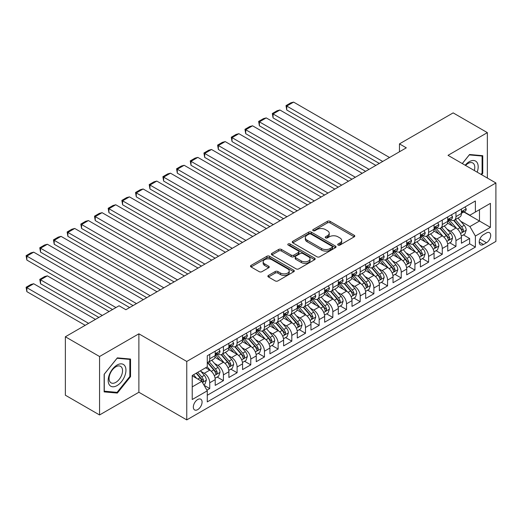 <?xml version="1.0" encoding="UTF-8"?>
<svg xmlns="http://www.w3.org/2000/svg" width="522" height="522" viewBox="0 0 522 522"><rect width="100%" height="100%" fill="white"/><g stroke="black" fill="none" stroke-linecap="round" stroke-linejoin="round"><path stroke-width="0.78" d="M338.086 245.072A1.331 0.77 0 0 0 339.966 245.072L354.229 236.831A1.899 1.096 0 0 0 354.784 236.055A1.899 1.096 0 0 0 354.229 235.285L330.061 221.328A1.899 1.096 0 0 0 327.379 221.328L313.109 229.569A1.331 0.77 0 0 0 312.724 230.111A1.331 0.77 0 0 0 313.109 230.652A1.331 0.77 0 0 0 314.988 230.652L316.834 229.582A6.075 3.51 0 0 1 325.428 229.582L327.444 230.75A6.075 3.51 0 0 1 329.225 233.23A6.075 3.51 0 0 1 327.444 235.709L325.597 236.773A1.331 0.77 0 0 0 325.206 237.321A1.331 0.77 0 0 0 325.597 237.862A1.331 0.77 0 0 0 327.477 237.862L329.323 236.792A6.075 3.51 0 0 1 337.917 236.792L339.933 237.96A6.075 3.51 0 0 1 341.708 240.44A6.075 3.51 0 0 1 339.933 242.919L338.086 243.983A1.331 0.77 0 0 0 337.695 244.524A1.331 0.77 0 0 0 338.086 245.072L338.086 243.983M197.701 409.626A6.192 3.576 120 0 0 201.746 404.172A6.192 3.576 120 0 0 200.794 399.213A6.192 3.576 120 0 0 197.701 399.519A6.192 3.576 120 0 0 193.655 404.974A6.192 3.576 120 0 0 194.608 409.933A6.192 3.576 120 0 0 197.701 409.626M268.432 275.44A1.899 1.096 0 0 0 267.877 276.21A1.899 1.096 0 0 0 268.432 276.986L275.211 280.901A1.899 1.096 0 0 0 277.9 280.901L293.742 271.753A1.899 1.096 0 0 0 294.297 270.983A1.899 1.096 0 0 0 293.742 270.207L269.574 256.25A1.899 1.096 0 0 0 266.892 256.25L251.043 265.398A1.899 1.096 0 0 0 250.488 266.174A1.899 1.096 0 0 0 251.043 266.951L259.238 271.675A1.899 1.096 0 0 0 261.92 271.675L268.7 267.76A1.899 1.096 0 0 0 269.261 266.99A1.899 1.096 0 0 0 268.7 266.213L264.641 263.871A5.076 2.93 0 0 1 263.153 261.796A5.076 2.93 0 0 1 266.285 259.088A5.076 2.93 0 0 1 271.825 259.721L287.733 268.908A5.076 2.93 0 0 1 289.221 270.983A5.076 2.93 0 0 1 286.089 273.691A5.076 2.93 0 0 1 280.549 273.052L277.9 271.525A1.899 1.096 0 0 0 275.211 271.525L268.432 275.44L268.432 276.986M138.885 333.812L99.558 356.519L65.361 336.775L65.361 395.219L99.558 414.957L138.885 392.257L186.759 419.897L186.759 361.452L138.885 333.812L138.885 392.257M487.352 178.035L487.352 132.627L448.026 155.334L495.9 182.974L186.759 361.452M487.352 132.627L453.155 112.882L399.467 143.883L399.467 151.778M65.361 336.775L119.049 305.775L125.887 309.729L406.305 147.83L399.467 143.883M316.971 256.791A1.899 1.096 0 0 0 319.653 256.791L335.502 247.65A1.899 1.096 0 0 0 336.057 246.873A1.899 1.096 0 0 0 335.502 246.097L311.334 232.146A1.899 1.096 0 0 0 308.646 232.146L292.803 241.288A1.899 1.096 0 0 0 292.248 242.064A1.899 1.096 0 0 0 292.803 242.841L316.971 256.791M288.705 245.36A1.331 0.77 0 0 1 290.049 245.542L290.049 243.963L314.622 258.149A1.899 1.096 0 0 1 315.177 258.925A1.899 1.096 0 0 1 314.622 259.702L298.78 268.85A1.899 1.096 0 0 1 296.091 268.85L271.923 254.893L271.923 253.346A1.899 1.096 0 0 0 271.368 254.123A1.899 1.096 0 0 0 271.923 254.893M271.923 253.346L278.702 249.431A1.899 1.096 0 0 1 281.391 249.431L291.191 255.088A1.899 1.096 0 0 0 293.879 255.088L298.375 252.491A1.899 1.096 0 0 0 298.93 251.715A1.899 1.096 0 0 0 298.375 250.938L288.17 245.053A1.331 0.77 0 0 1 287.779 244.505A1.331 0.77 0 0 1 288.601 243.8A1.331 0.77 0 0 1 290.049 243.963M206.901 390.182L209.74 388.544L204.063 385.269M200.833 371.318L204.265 373.302A7.739 4.47 60 0 1 209.74 382.776L215.208 379.618L215.208 385.386L223.416 380.649L217.191 377.054M214.509 363.423L217.948 365.407A7.739 4.47 60 0 1 223.416 374.881L228.89 371.723L228.89 377.484L237.099 372.747L230.874 369.158M228.192 355.521L231.624 357.505A7.739 4.47 60 0 1 237.099 366.986L242.567 363.827L242.567 369.589L250.775 364.852L244.55 361.257M241.869 347.626L245.301 349.609A7.739 4.47 60 0 1 250.775 359.084L256.25 355.926L256.25 361.694L264.452 356.957L258.227 353.361M255.545 339.731L258.984 341.714A7.739 4.47 60 0 1 264.452 351.189L269.926 348.03L269.926 353.792L278.135 349.055L271.91 345.466M269.228 331.829L272.66 333.812A7.739 4.47 60 0 1 278.135 343.293L283.603 340.135L283.603 345.897L291.811 341.16L285.586 337.564M282.904 323.934L286.343 325.917A7.739 4.47 60 0 1 291.811 335.392L297.286 332.233L297.286 338.002L305.487 333.264L299.269 329.669M296.587 316.038L300.019 318.022A7.739 4.47 60 0 1 305.487 327.496L310.962 324.338L310.962 330.1L319.17 325.363L312.946 321.774M310.264 308.137L313.696 310.12A7.739 4.47 60 0 1 319.17 319.601L324.638 316.443L324.638 322.204L332.847 317.467L326.622 313.872M323.94 300.241L327.379 302.225A7.739 4.47 60 0 1 332.847 311.699L338.321 308.541L338.321 314.309L346.53 309.572L340.305 305.977M337.623 292.346L341.055 294.33A7.739 4.47 60 0 1 346.53 303.804L351.998 300.646L351.998 306.407L360.206 301.67L353.981 298.082M351.299 284.444L354.732 286.428A7.739 4.47 60 0 1 360.206 295.909L365.681 292.751L365.681 298.512L373.882 293.775L367.658 290.18M364.976 276.549L368.415 278.533A7.739 4.47 60 0 1 373.882 288.007L379.357 284.849L379.357 290.617L387.565 285.88L381.341 282.285M378.659 268.654L382.091 270.637A7.739 4.47 60 0 1 387.565 280.112L393.033 276.954L393.033 282.715L401.242 277.978L395.017 274.389M392.335 260.752L395.774 262.736A7.739 4.47 60 0 1 401.242 272.216L406.716 269.058L406.716 274.82L414.918 270.083L408.7 266.488M406.018 252.857L409.45 254.84A7.739 4.47 60 0 1 414.918 264.315L420.393 261.157L420.393 266.925L428.601 262.188L422.376 258.592M419.695 244.962L423.127 246.945A7.739 4.47 60 0 1 428.601 256.419L434.069 253.261L434.069 259.023L442.278 254.286L436.053 250.697M433.371 237.06L436.81 239.043A7.739 4.47 60 0 1 442.278 248.524L447.752 245.366L447.752 251.128L455.96 246.391L455.96 240.622A7.739 4.47 -120 0 0 450.486 231.148L447.054 229.165M449.736 242.795L455.96 246.391M215.208 379.618A7.739 4.47 -120 0 0 209.74 370.144L205.635 367.775M228.89 371.723A7.739 4.47 -120 0 0 223.416 362.242L214.96 357.361M242.567 363.827A7.739 4.47 -120 0 0 237.099 354.347L228.636 349.466M256.25 355.926A7.739 4.47 -120 0 0 250.775 346.451L242.319 341.564M269.926 348.03A7.739 4.47 -120 0 0 264.452 338.55L255.995 333.669M283.603 340.135A7.739 4.47 -120 0 0 278.135 330.654L269.672 325.774M297.286 332.233A7.739 4.47 -120 0 0 291.811 322.759L283.355 317.872M310.962 324.338A7.739 4.47 -120 0 0 305.487 314.857L297.031 309.977M324.638 316.443A7.739 4.47 -120 0 0 319.17 306.962L310.707 302.081M338.321 308.541A7.739 4.47 -120 0 0 332.847 299.067L324.39 294.18M351.998 300.646A7.739 4.47 -120 0 0 346.53 291.165L338.067 286.284M365.681 292.751A7.739 4.47 -120 0 0 360.206 283.27L351.75 278.389M379.357 284.849A7.739 4.47 -120 0 0 373.882 275.375L365.426 270.487M393.033 276.954A7.739 4.47 -120 0 0 387.565 267.473L379.102 262.592M406.716 269.058A7.739 4.47 -120 0 0 401.242 259.578L392.785 254.697M420.393 261.157A7.739 4.47 -120 0 0 414.918 251.682L406.462 246.795M434.069 253.261A7.739 4.47 -120 0 0 428.601 243.781L420.138 238.9M447.752 245.366A7.739 4.47 -120 0 0 442.278 235.885L433.821 231.005M486.465 232.962L483.45 234.704A5.996 3.465 120 0 0 479.535 239.989A5.996 3.465 120 0 0 480.455 244.792A5.996 3.465 120 0 0 483.45 244.492L486.465 242.756A5.996 3.465 120 0 0 490.38 237.471A5.996 3.465 120 0 0 489.46 232.668A5.996 3.465 120 0 0 486.465 232.962M186.759 419.897L495.9 241.412L495.9 182.974M192.227 386.887L201.805 381.354L207.273 390.834L207.273 401.888L475.379 247.102L475.379 236.042L469.911 226.568L460.73 221.269M207.273 390.834L192.227 399.519L192.227 375.514L207.273 366.822L207.273 355.769L475.379 200.977L475.379 212.036L490.426 203.352L490.426 227.357L475.379 236.042M217.876 353.988L217.948 354.033A7.739 4.47 60 0 0 221.817 354.412L227.285 351.254A7.739 4.47 -120 0 0 228.89 347.711L228.89 343.293M231.553 346.093L231.624 346.132A7.739 4.47 60 0 0 235.494 346.517L240.968 343.359A7.739 4.47 -120 0 0 242.567 339.815L242.567 335.392M245.229 338.197L245.301 338.236A7.739 4.47 60 0 0 249.17 338.621L254.645 335.463A7.739 4.47 -120 0 0 256.25 331.92L256.25 327.496M258.912 330.296L258.984 330.341A7.739 4.47 60 0 0 262.853 330.72L268.321 327.562A7.739 4.47 -120 0 0 269.926 324.018L269.926 319.601M272.588 322.4L272.66 322.439A7.739 4.47 60 0 0 276.529 322.824L282.004 319.666A7.739 4.47 -120 0 0 283.603 316.123L283.603 311.699M286.271 314.505L286.343 314.544A7.739 4.47 60 0 0 290.206 314.929L295.68 311.771A7.739 4.47 -120 0 0 297.286 308.228L297.286 303.804M299.948 306.603L300.019 306.649A7.739 4.47 60 0 0 303.889 307.027L309.357 303.869A7.739 4.47 -120 0 0 310.962 300.326L310.962 295.909M313.624 298.708L313.696 298.747A7.739 4.47 60 0 0 317.565 299.132L323.04 295.974A7.739 4.47 -120 0 0 324.638 292.431L324.638 288.007M327.307 290.813L327.379 290.852A7.739 4.47 60 0 0 331.248 291.237L336.716 288.079A7.739 4.47 -120 0 0 338.321 284.536L338.321 280.112M340.983 282.911L341.055 282.957A7.739 4.47 60 0 0 344.925 283.335L350.399 280.177A7.739 4.47 -120 0 0 351.998 276.634L351.998 272.216M354.66 275.016L354.732 275.055A7.739 4.47 60 0 0 358.601 275.44L364.075 272.282A7.739 4.47 -120 0 0 365.681 268.739L365.681 264.315M368.343 267.12L368.415 267.16A7.739 4.47 60 0 0 372.284 267.545L377.752 264.386A7.739 4.47 -120 0 0 379.357 260.843L379.357 256.419M382.019 259.219L382.091 259.264A7.739 4.47 60 0 0 385.96 259.643L391.435 256.485A7.739 4.47 -120 0 0 393.033 252.942L393.033 248.524M395.702 251.323L395.774 251.363A7.739 4.47 60 0 0 399.637 251.748L405.111 248.589A7.739 4.47 -120 0 0 406.716 245.046L406.716 240.622M409.378 243.428L409.45 243.467A7.739 4.47 60 0 0 413.32 243.852L418.788 240.694A7.739 4.47 -120 0 0 420.393 237.151L420.393 232.727M423.055 235.526L423.127 235.572A7.739 4.47 60 0 0 426.996 235.951L432.47 232.792A7.739 4.47 -120 0 0 434.069 229.249L434.069 224.832M436.738 227.631L436.81 227.67A7.739 4.47 60 0 0 440.679 228.055L446.147 224.897A7.739 4.47 -120 0 0 447.752 221.354L447.752 216.93M207.273 395.258L469.637 243.787L469.637 238.495L461.428 243.232L461.428 237.464A7.739 4.47 -120 0 0 455.96 227.99L447.498 223.103M450.414 219.736L450.486 219.775A7.739 4.47 -120 0 0 454.355 220.16A7.739 4.47 -120 0 0 455.96 216.617L455.96 212.193M454.355 220.16L459.83 217.002A7.739 4.47 -120 0 0 461.428 213.459L461.428 209.035M209.74 354.347L209.74 358.771A7.739 4.47 60 0 1 208.134 362.314A7.739 4.47 60 0 1 207.273 362.627M208.134 362.314L213.609 359.156A7.739 4.47 -120 0 0 215.208 355.613L215.208 351.189M223.416 346.451L223.416 350.875A7.739 4.47 60 0 1 221.817 354.412M237.099 338.55L237.099 342.974A7.739 4.47 60 0 1 235.494 346.517M250.775 330.654L250.775 335.078A7.739 4.47 60 0 1 249.17 338.621M264.452 322.759L264.452 327.183A7.739 4.47 60 0 1 262.853 330.72M278.135 314.857L278.135 319.281A7.739 4.47 60 0 1 276.529 322.824M291.811 306.962L291.811 311.386A7.739 4.47 60 0 1 290.206 314.929M305.487 299.067L305.487 303.491A7.739 4.47 60 0 1 303.889 307.027M319.17 291.165L319.17 295.589A7.739 4.47 60 0 1 317.565 299.132M332.847 283.27L332.847 287.694A7.739 4.47 60 0 1 331.248 291.237M346.53 275.375L346.53 279.799A7.739 4.47 60 0 1 344.925 283.335M360.206 267.473L360.206 271.897A7.739 4.47 60 0 1 358.601 275.44M373.882 259.578L373.882 264.002A7.739 4.47 60 0 1 372.284 267.545M387.565 251.682L387.565 256.106A7.739 4.47 60 0 1 385.96 259.643M401.242 243.781L401.242 248.204A7.739 4.47 60 0 1 399.637 251.748M414.918 235.885L414.918 240.309A7.739 4.47 60 0 1 413.32 243.852M428.601 227.99L428.601 232.414A7.739 4.47 60 0 1 426.996 235.951M442.278 220.088L442.278 224.512A7.739 4.47 60 0 1 440.679 228.055M442.278 248.524L442.278 254.286M428.601 256.419L428.601 262.188M414.918 264.315L414.918 270.083M401.242 272.216L401.242 277.978M387.565 280.112L387.565 285.88M373.882 288.007L373.882 293.775M360.206 295.909L360.206 301.67M346.53 303.804L346.53 309.572M332.847 311.699L332.847 317.467M319.17 319.601L319.17 325.363M305.487 327.496L305.487 333.264M291.811 335.392L291.811 341.16M278.135 343.293L278.135 349.055M264.452 351.189L264.452 356.957M250.775 359.084L250.775 364.852M237.099 366.986L237.099 372.747M223.416 374.881L223.416 380.649M209.74 382.776L209.74 388.544M201.805 381.354L192.227 375.827M469.911 226.568L479.483 221.041L479.483 209.668L490.426 203.352M463.817 211.997L490.426 227.357M464.091 211.834L469.911 215.195L475.379 212.036M99.558 356.519L99.558 414.957M463.412 234.9L469.637 238.495M469.637 243.787L475.379 247.102M481.617 174.726L482.765 173.291L482.765 155.693L469.565 154.512L462.29 163.569M104.139 391.892L117.339 393.073L130.539 376.649L130.539 359.051L117.339 357.87L104.139 374.294L104.139 391.892M482.087 172.899L482.765 173.291M129.854 376.258L130.539 376.649M115.943 392.27L117.339 393.073M338.615 245.255L339.933 244.498A6.075 3.51 0 0 0 341.708 242.019L341.708 240.44M329.225 233.23L329.225 234.809A6.075 3.51 0 0 1 327.444 237.288L326.126 238.045M354.203 236.851L330.061 222.907A1.899 1.096 0 0 0 327.379 222.907L313.644 230.841M335.476 247.663L311.334 233.725A1.899 1.096 0 0 0 308.646 233.725L292.829 242.854M332.142 247.415A1.331 0.77 0 0 0 332.534 246.873A1.331 0.77 0 0 0 332.142 246.332L310.929 234.084A1.331 0.77 0 0 0 309.05 234.084L307.106 235.207A6.075 3.51 0 0 0 305.324 237.686A6.075 3.51 0 0 0 307.106 240.166L321.604 248.537A6.075 3.51 0 0 0 330.198 248.537L332.142 247.415L332.142 248.994A1.331 0.77 0 0 0 332.534 248.452L332.534 246.873M305.324 237.686L305.324 239.265A6.075 3.51 0 0 0 307.106 241.745L307.106 240.166M332.142 248.994L330.198 250.116A6.075 3.51 0 0 1 321.604 250.116L307.106 241.745M271.949 254.912L278.702 251.01L278.702 249.431M298.93 251.715L298.93 253.294A1.899 1.096 0 0 1 298.375 254.07L293.879 256.667A1.899 1.096 0 0 1 291.191 256.667L281.391 251.01A1.899 1.096 0 0 0 278.702 251.01M290.049 245.542L314.596 259.715M301.364 260.961A5.076 2.93 0 0 0 306.897 261.594A5.076 2.93 0 0 0 310.035 258.886A5.076 2.93 0 0 0 308.548 256.811L302.943 253.575A1.899 1.096 0 0 0 300.254 253.575L295.759 256.171A1.899 1.096 0 0 0 295.198 256.948A1.899 1.096 0 0 0 295.759 257.724L301.364 260.961L301.364 262.54A5.076 2.93 0 0 0 306.897 263.179A5.076 2.93 0 0 0 310.035 260.465L310.035 258.886M295.198 256.948L295.198 258.527A1.899 1.096 0 0 0 295.759 259.303L295.759 257.724M301.364 262.54L295.759 259.303M289.221 270.983L289.221 272.562A5.076 2.93 0 0 1 286.089 275.27A5.076 2.93 0 0 1 280.549 274.631L277.9 273.104A1.899 1.096 0 0 0 275.211 273.104L268.458 276.999M263.153 261.796L263.153 263.375A5.076 2.93 0 0 0 264.641 265.45L264.641 263.871M268.68 267.779L264.641 265.45M293.716 271.773L269.574 257.829A1.899 1.096 0 0 0 266.892 257.829L251.069 266.964M461.317 236.114L464.848 234.071L466.218 230.124A5.129 2.962 -120 0 0 464.221 225.308L457.97 218.072M456.717 228.486L449.572 220.219M286.748 141.593L351.932 179.222L259.395 125.795L258.638 121.411L263.427 118.651L266.233 117.9L259.395 121.848L259.395 125.795M452.652 226.078L448.509 221.282A12.287 7.093 -120 0 0 448.124 220.852M453.657 220.434L459.98 227.755A5.129 2.962 60 0 1 461.807 231.285L462.179 231.892L462.87 231.794L463.451 230.339A5.129 2.962 -120 0 0 461.624 226.809L455.373 219.573M454.029 220.317L460.822 228.179A2.61 1.507 60 0 1 461.481 229.204L463.451 230.339M382.704 161.455L286.748 106.051L286.748 109.998L379.285 163.425M465.056 206.94L466.218 208.957A5.129 2.962 60 0 1 465.154 211.221L462.557 212.722A5.129 2.962 -120 0 0 463.451 211.54L463.34 211.09M389.549 157.507L293.592 102.103L286.748 106.051L285.997 105.62L290.787 102.854L293.592 102.103M461.598 212.963L461.624 212.963A5.129 2.962 -120 0 0 462.557 212.722M462.786 211.162L463.451 211.54C463.125 210.771 462.577 211.084 461.807 212.493A5.129 2.962 60 0 1 461.428 213.217M286.748 109.998L285.997 105.62M477.173 172.162A12.574 7.262 120 0 0 469.298 161.69A12.574 7.262 120 0 0 465.174 165.233M474.302 170.505A9.52 5.494 120 0 0 472.808 162.994A9.52 5.494 120 0 0 468.045 163.464A9.52 5.494 120 0 0 465.559 165.454M462.316 163.582L469.298 154.904L482.087 156.045L482.087 173.102L481.043 174.394M481.238 155.556L482.087 156.045M124.765 376.003A12.574 7.262 120 0 0 121.509 363.86A12.574 7.262 120 0 0 109.366 374.626A12.574 7.262 120 0 0 112.621 386.776A12.574 7.262 120 0 0 124.765 376.003M121.646 375.116A9.52 5.494 120 0 0 120.575 366.353A9.52 5.494 120 0 0 109.985 374.072A9.52 5.494 120 0 0 111.055 382.841A9.52 5.494 120 0 0 121.646 375.116M104.276 391.226L104.276 374.17L117.065 358.262L129.854 359.404L129.854 376.46L117.065 392.368L104.139 391.148M129.006 358.914L129.854 359.404M447.635 244.009L451.171 241.967L452.535 238.019A5.129 2.962 -120 0 0 450.538 233.203L444.294 225.967M443.041 236.388L435.896 228.114M273.071 149.488L338.249 187.117L245.712 133.691L244.962 129.312L249.751 126.546L252.55 125.795L245.712 129.743L245.712 133.691M438.976 233.98L434.826 229.178A12.287 7.093 -120 0 0 434.448 228.753M439.981 228.336L446.303 235.65A5.129 2.962 60 0 1 448.13 239.187L448.502 239.794L449.194 239.696L449.768 238.234A5.129 2.962 -120 0 0 447.941 234.704L441.69 227.468M440.353 228.212L447.145 236.081A2.61 1.507 60 0 1 447.804 237.099L449.768 238.234M433.958 251.904L437.488 249.862L438.858 245.914A5.129 2.962 -120 0 0 436.862 241.105L430.611 233.869M429.358 244.283L422.22 236.016M259.395 157.383L324.573 195.019L232.036 141.593L231.285 137.208L236.068 134.441L238.874 133.691L232.036 137.645L232.036 141.593M425.293 241.875L421.15 237.073A12.287 7.093 -120 0 0 420.771 236.649M426.298 236.231L432.621 243.552A5.129 2.962 60 0 1 434.448 247.082L434.819 247.689L435.518 247.591L436.092 246.136A5.129 2.962 -120 0 0 434.265 242.606L428.014 235.37M426.67 236.114L433.462 243.976A2.61 1.507 60 0 1 434.121 245.001L436.092 246.136M420.275 259.806L423.812 257.764L425.182 253.816A5.129 2.962 -120 0 0 423.185 249.001L416.934 241.764M415.682 252.178L408.537 243.911M245.712 165.285L310.89 202.914L218.359 149.488L217.602 145.103L222.392 142.343L225.197 141.593L218.359 145.54L218.359 149.488M411.617 249.77L407.473 244.975A12.287 7.093 -120 0 0 407.088 244.544M412.621 244.126L418.944 251.447A5.129 2.962 60 0 1 420.771 254.977L421.143 255.584L421.835 255.486L422.415 254.031A5.129 2.962 -120 0 0 420.582 250.501L414.337 243.265M412.993 244.009L419.786 251.872A2.61 1.507 60 0 1 420.445 252.896L422.415 254.031M406.599 267.701L410.135 265.659L411.499 261.711A5.129 2.962 -120 0 0 409.502 256.896L403.258 249.66M402.005 260.08L394.86 251.806M232.036 173.18L297.214 210.81L204.676 157.383L203.926 153.005L208.715 150.238L211.514 149.488L204.676 153.435L204.676 157.383M397.94 257.672L393.79 252.87A12.287 7.093 -120 0 0 393.412 252.446M398.945 252.028L405.261 259.343A5.129 2.962 60 0 1 407.095 262.879L407.467 263.486L408.158 263.388L408.733 261.927A5.129 2.962 -120 0 0 406.906 258.397L400.655 251.16M399.317 251.904L406.109 259.773A2.61 1.507 60 0 1 406.762 260.791L408.733 261.927M369.028 169.35L273.071 113.953L273.071 117.9L365.609 171.327M451.373 214.842L452.535 216.852A5.129 2.962 60 0 1 451.478 219.123L448.874 220.623A5.129 2.962 -120 0 0 449.768 219.442L449.664 218.986M375.866 165.402L279.909 109.998L273.071 113.953L272.321 113.515L277.104 110.749L279.909 109.998M447.922 220.865L447.941 220.865A5.129 2.962 -120 0 0 448.874 220.623M449.109 219.057L449.768 219.442C449.449 218.666 448.9 218.986 448.13 220.388A5.129 2.962 60 0 1 447.752 221.119M273.071 117.9L272.321 113.515M355.351 177.245L258.638 121.411M437.697 222.737L438.858 224.747A5.129 2.962 60 0 1 437.795 227.018L435.198 228.519A5.129 2.962 -120 0 0 436.092 227.338L435.981 226.881M362.19 173.297L266.233 117.9M434.245 228.76L434.265 228.76A5.129 2.962 -120 0 0 435.198 228.519M435.426 226.959L436.092 227.338C435.766 226.568 435.224 226.881 434.448 228.284A5.129 2.962 60 0 1 434.069 229.014M341.669 185.147L244.962 129.312M424.021 230.633L425.182 232.649A5.129 2.962 60 0 1 424.118 234.913L421.522 236.414A5.129 2.962 -120 0 0 422.415 235.233L422.305 234.783M348.513 181.199L252.55 125.795M420.562 236.655L420.582 236.655A5.129 2.962 -120 0 0 421.522 236.414M421.75 234.854L422.415 235.233C422.089 234.463 421.541 234.776 420.771 236.185A5.129 2.962 60 0 1 420.393 236.91M327.992 193.042L231.285 137.208M410.338 238.534L411.499 240.544A5.129 2.962 60 0 1 410.442 242.815L407.839 244.316A5.129 2.962 -120 0 0 408.733 243.135L408.628 242.678M334.83 189.095L238.874 133.691M406.886 244.557L406.906 244.557A5.129 2.962 -120 0 0 407.839 244.316M408.073 242.75L408.733 243.135C408.413 242.358 407.865 242.678 407.095 244.081A5.129 2.962 60 0 1 406.716 244.811M392.922 275.596L396.452 273.554L397.823 269.606A5.129 2.962 -120 0 0 395.826 264.798L389.575 257.561M388.322 267.975L381.177 259.708M218.359 181.075L283.537 218.711L191 165.285L190.249 160.9L195.032 158.133L197.838 157.383L191 161.337L191 165.285M384.257 265.567L380.114 260.765A12.287 7.093 -120 0 0 379.735 260.341M385.262 259.923L391.585 267.244A5.129 2.962 60 0 1 393.412 270.774L393.784 271.381L394.482 271.283L395.056 269.828A5.129 2.962 -120 0 0 393.229 266.298L386.978 259.062M385.634 259.806L392.427 267.669A2.61 1.507 60 0 1 393.086 268.693L395.056 269.828M314.316 200.937L217.602 145.103M396.661 246.43L397.823 248.439A5.129 2.962 60 0 1 396.759 250.71L394.162 252.211A5.129 2.962 -120 0 0 395.056 251.03L394.945 250.573M321.154 196.99L225.197 141.593M393.203 252.452L393.229 252.452A5.129 2.962 -120 0 0 394.162 252.211M394.391 250.651L395.056 251.03C394.73 250.26 394.182 250.573 393.412 251.976A5.129 2.962 60 0 1 393.033 252.707M379.24 283.498L382.776 281.456L384.146 277.508A5.129 2.962 -120 0 0 382.15 272.693L375.899 265.457M374.646 275.87L367.501 267.603M204.676 188.977L269.854 226.607L177.317 173.18L176.567 168.795L181.356 166.035L184.162 165.285L177.317 169.232L177.317 173.18M370.581 273.463L366.431 268.667A12.287 7.093 -120 0 0 366.053 268.236M371.586 267.819L377.908 275.14A5.129 2.962 60 0 1 379.735 278.67L380.107 279.277L380.799 279.179L381.373 277.724A5.129 2.962 -120 0 0 379.546 274.194L373.295 266.957M371.958 267.701L378.75 275.564A2.61 1.507 60 0 1 379.409 276.588L381.373 277.724M300.633 208.839L203.926 153.005M382.978 254.325L384.146 256.341A5.129 2.962 60 0 1 383.083 258.605L380.486 260.106A5.129 2.962 -120 0 0 381.373 258.925L381.269 258.475M307.471 204.892L211.514 149.488M379.527 260.347L379.546 260.347A5.129 2.962 -120 0 0 380.486 260.106M380.714 258.547L381.373 258.925C381.053 258.155 380.505 258.468 379.735 259.878A5.129 2.962 60 0 1 379.357 260.602M365.563 291.393L369.1 289.351L370.463 285.403A5.129 2.962 -120 0 0 368.467 280.588L362.216 273.352M360.963 283.772L353.825 275.499M191 196.872L256.178 234.502L163.64 181.075L162.89 176.697L167.673 173.93L170.479 173.18L163.64 177.128L163.64 181.075M356.898 281.365L352.755 276.562A12.287 7.093 -120 0 0 352.376 276.138M357.909 275.72L364.226 283.035A5.129 2.962 60 0 1 366.053 286.571L366.431 287.178L367.123 287.08L367.697 285.619A5.129 2.962 -120 0 0 365.87 282.089L359.619 274.853M358.275 275.596L365.067 283.466A2.61 1.507 60 0 1 365.726 284.483L367.697 285.619M286.956 216.734L190.249 160.9M369.302 262.227L370.463 264.236A5.129 2.962 60 0 1 369.406 266.507L366.803 268.008A5.129 2.962 -120 0 0 367.697 266.827L367.586 266.37M293.795 212.787L197.838 157.383M365.85 268.249L365.87 268.249A5.129 2.962 -120 0 0 366.803 268.008M367.038 266.442L367.697 266.827C367.377 266.05 366.829 266.37 366.053 267.773A5.129 2.962 60 0 1 365.681 268.504M351.887 299.289L355.417 297.246L356.787 293.299A5.129 2.962 -120 0 0 354.79 288.49L348.539 281.254M347.287 291.667L340.142 283.4M177.317 204.768L242.502 242.404L149.964 188.977L149.207 184.592L153.997 181.826L156.802 181.075L149.964 185.029L149.964 188.977M343.222 289.26L339.078 284.457A12.287 7.093 -120 0 0 338.693 284.033M344.226 283.616L350.549 290.937A5.129 2.962 60 0 1 352.376 294.467L352.748 295.074L353.44 294.976L354.02 293.521A5.129 2.962 -120 0 0 352.193 289.984L345.942 282.754M344.598 283.498L351.391 291.361A2.61 1.507 60 0 1 352.05 292.385L354.02 293.521M273.274 224.63L176.567 168.795M355.626 270.122L356.787 272.132A5.129 2.962 60 0 1 355.723 274.402L353.126 275.903A5.129 2.962 -120 0 0 354.02 274.722L353.909 274.265M280.118 220.682L184.162 165.285M352.167 276.145L352.193 276.145A5.129 2.962 -120 0 0 353.126 275.903M353.355 274.344L354.02 274.722C353.694 273.952 353.146 274.265 352.376 275.668A5.129 2.962 60 0 1 351.998 276.399M338.204 307.19L341.74 305.148L343.104 301.201A5.129 2.962 -120 0 0 341.107 296.385L334.863 289.149M333.61 299.563L326.465 291.296M163.64 212.669L228.819 250.299L136.281 196.872L135.531 192.487L140.32 189.727L143.119 188.977L136.281 192.925L136.281 196.872M329.545 297.155L325.395 292.359A12.287 7.093 -120 0 0 325.017 291.928M330.55 291.511L336.873 298.832A5.129 2.962 60 0 1 338.7 302.362L339.072 302.969L339.763 302.871L340.337 301.416A5.129 2.962 -120 0 0 338.51 297.886L332.26 290.65M330.922 291.393L337.714 299.256A2.61 1.507 60 0 1 338.373 300.28L340.337 301.416M259.597 232.531L162.89 176.697M341.943 278.017L343.104 280.033A5.129 2.962 60 0 1 342.047 282.298L339.444 283.798A5.129 2.962 -120 0 0 340.337 282.617L340.233 282.167M266.435 228.584L170.479 173.18M338.491 284.04L338.51 284.04A5.129 2.962 -120 0 0 339.444 283.798M339.678 282.239L340.337 282.617C340.018 281.847 339.47 282.161 338.7 283.57A5.129 2.962 60 0 1 338.321 284.294M324.527 315.086L328.057 313.043L329.428 309.096A5.129 2.962 -120 0 0 327.431 304.28L321.18 297.044M319.927 307.465L312.789 299.191M149.964 220.565L215.142 258.194L122.605 204.768L121.854 200.389L126.637 197.623L129.443 196.872L122.605 200.82L122.605 204.768M315.862 305.057L311.719 300.254A12.287 7.093 -120 0 0 311.34 299.83M316.867 299.413L323.19 306.727A5.129 2.962 60 0 1 325.017 310.264L325.389 310.871L326.087 310.773L326.661 309.311A5.129 2.962 -120 0 0 324.834 305.781L318.583 298.545M317.239 299.289L324.031 307.158A2.61 1.507 60 0 1 324.691 308.176L326.661 309.311M245.921 240.427L149.207 184.592M328.266 285.919L329.428 287.929A5.129 2.962 60 0 1 328.364 290.199L325.767 291.7A5.129 2.962 -120 0 0 326.661 290.519L326.55 290.062M252.759 236.479L156.802 181.075M324.815 291.942L324.834 291.942A5.129 2.962 -120 0 0 325.767 291.7M325.996 290.134L326.661 290.519C326.335 289.743 325.793 290.062 325.017 291.465A5.129 2.962 60 0 1 324.638 292.196M310.844 322.981L314.381 320.939L315.751 316.991A5.129 2.962 -120 0 0 313.755 312.182L307.504 304.946M306.251 315.36L299.106 307.093M136.281 228.46L201.459 266.096L108.928 212.669L108.171 208.285L112.961 205.518L115.767 204.768L108.928 208.722L108.928 212.669M302.186 312.952L298.042 308.15A12.287 7.093 -120 0 0 297.657 307.726M303.191 307.308L309.513 314.629A5.129 2.962 60 0 1 311.34 318.159L311.712 318.766L312.404 318.668L312.985 317.213A5.129 2.962 -120 0 0 311.151 313.676L304.907 306.447M303.563 307.19L310.355 315.053A2.61 1.507 60 0 1 311.014 316.078L312.985 317.213M232.238 248.322L135.531 192.487M314.59 293.814L315.751 295.824A5.129 2.962 60 0 1 314.688 298.095L312.091 299.595A5.129 2.962 -120 0 0 312.985 298.414L312.874 297.958M239.083 244.374L143.119 188.977M311.132 299.837L311.151 299.837A5.129 2.962 -120 0 0 312.091 299.595M312.319 298.036L312.985 298.414C312.658 297.644 312.11 297.958 311.34 299.36A5.129 2.962 60 0 1 310.962 300.091M297.168 330.883L300.705 328.84L302.068 324.893A5.129 2.962 -120 0 0 300.072 320.077L293.827 312.841M292.574 323.255L285.43 314.988M122.605 236.362L187.783 273.991L95.245 220.565L94.495 216.18L99.284 213.42L102.084 212.669L95.245 216.617L95.245 220.565M288.509 320.847L284.359 316.051A12.287 7.093 -120 0 0 283.981 315.621M289.514 315.203L295.83 322.524A5.129 2.962 60 0 1 297.664 326.054L298.036 326.661L298.728 326.563L299.302 325.108A5.129 2.962 -120 0 0 297.475 321.578L291.224 314.342M289.886 315.086L296.679 322.948A2.61 1.507 60 0 1 297.331 323.973L299.302 325.108M218.561 256.224L121.854 200.389M300.907 301.709L302.068 303.726A5.129 2.962 60 0 1 301.011 305.99L298.408 307.491A5.129 2.962 -120 0 0 299.302 306.31L299.197 305.859M225.4 252.276L129.443 196.872M297.455 307.732L297.475 307.732A5.129 2.962 -120 0 0 298.408 307.491M298.643 305.931L299.302 306.31C298.982 305.54 298.434 305.853 297.664 307.262A5.129 2.962 60 0 1 297.286 307.987M283.492 338.778L287.022 336.736L288.392 332.788A5.129 2.962 -120 0 0 286.395 327.973L280.144 320.736M278.892 331.157L271.747 322.883M108.928 244.257L174.107 281.887L81.569 228.46L80.819 224.082L85.601 221.315L88.407 220.565L81.569 224.512L81.569 228.46M274.826 328.749L270.683 323.947A12.287 7.093 -120 0 0 270.305 323.523M275.831 323.105L282.154 330.419A5.129 2.962 60 0 1 283.981 333.956L284.353 334.563L285.051 334.465L285.625 333.003A5.129 2.962 -120 0 0 283.798 329.473L277.547 322.237M276.203 322.981L282.996 330.85A2.61 1.507 60 0 1 283.655 331.868L285.625 333.003M204.885 264.119L108.171 208.285M287.231 309.611L288.392 311.621A5.129 2.962 60 0 1 287.328 313.892L284.731 315.392A5.129 2.962 -120 0 0 285.625 314.211L285.514 313.755M211.723 260.171L115.767 204.768M283.772 315.634L283.798 315.634A5.129 2.962 -120 0 0 284.731 315.392M284.96 313.826L285.625 314.211C285.299 313.435 284.751 313.755 283.981 315.157A5.129 2.962 60 0 1 283.603 315.888M269.809 346.673L273.345 344.631L274.716 340.683A5.129 2.962 -120 0 0 272.719 335.874L266.468 328.638M265.215 339.052L258.07 330.785M95.245 252.152L160.424 289.788L67.886 236.362L67.136 231.977L71.925 229.21L74.731 228.46L67.886 232.414L67.886 236.362M261.15 336.644L257 331.842A12.287 7.093 -120 0 0 256.622 331.418M262.155 331L268.478 338.321A5.129 2.962 60 0 1 270.305 341.851L270.677 342.458L271.368 342.36L271.942 340.905A5.129 2.962 -120 0 0 270.115 337.369L263.864 330.139M262.527 330.883L269.319 338.745A2.61 1.507 60 0 1 269.978 339.77L271.942 340.905M191.202 272.014L94.495 216.18M273.548 317.507L274.716 319.516A5.129 2.962 60 0 1 273.652 321.787L271.055 323.288A5.129 2.962 -120 0 0 271.942 322.107L271.838 321.65M198.04 268.067L102.084 212.669M270.096 323.529L270.115 323.529A5.129 2.962 -120 0 0 271.055 323.288M271.283 321.728L271.942 322.107C271.623 321.337 271.075 321.65 270.305 323.053A5.129 2.962 60 0 1 269.926 323.784M256.132 354.575L259.669 352.533L261.033 348.585A5.129 2.962 -120 0 0 259.036 343.77L252.785 336.533M251.532 346.947L244.394 338.68M81.569 260.054L146.747 297.684L54.21 244.257L53.459 239.872L58.242 237.112L61.048 236.362L54.21 240.309L54.21 244.257M247.467 344.54L243.324 339.744A12.287 7.093 -120 0 0 242.945 339.313M248.479 338.895L254.795 346.216A5.129 2.962 60 0 1 256.622 349.747L257 350.353L257.692 350.255L258.266 348.8A5.129 2.962 -120 0 0 256.439 345.27L250.188 338.034M248.844 338.778L255.636 346.641A2.61 1.507 60 0 1 256.295 347.665L258.266 348.8M177.526 279.916L80.819 224.082M259.871 325.402L261.033 327.418A5.129 2.962 60 0 1 259.976 329.682L257.372 331.183A5.129 2.962 -120 0 0 258.266 330.002L258.155 329.552M184.364 275.968L88.407 220.565M256.419 331.424L256.439 331.424A5.129 2.962 -120 0 0 257.372 331.183M257.607 329.623L258.266 330.002C257.946 329.232 257.398 329.545 256.622 330.955A5.129 2.962 60 0 1 256.25 331.679M242.456 362.47L245.986 360.428L247.356 356.48A5.129 2.962 -120 0 0 245.36 351.665L239.109 344.429M237.856 354.849L230.711 346.575M67.886 267.949L133.071 305.579L40.533 252.152L39.776 247.774L44.566 245.007L47.371 244.257L40.533 248.204L40.533 252.152M233.791 352.441L229.647 347.639A12.287 7.093 -120 0 0 229.262 347.215M234.796 346.797L241.118 354.112A5.129 2.962 60 0 1 242.945 357.648L243.317 358.255L244.009 358.157L244.59 356.696A5.129 2.962 -120 0 0 242.763 353.166L236.512 345.929M235.168 346.673L241.96 354.542A2.61 1.507 60 0 1 242.619 355.56L244.59 356.696M163.843 287.811L67.136 231.977M246.195 333.304L247.356 335.313A5.129 2.962 60 0 1 246.293 337.584L243.696 339.085A5.129 2.962 -120 0 0 244.59 337.904L244.479 337.447M170.687 283.864L74.731 228.46M242.737 339.326L242.763 339.32A5.129 2.962 -120 0 0 243.696 339.085M243.924 337.519L244.59 337.904C244.263 337.127 243.715 337.447 242.945 338.85A5.129 2.962 60 0 1 242.567 339.581M228.773 370.366L232.31 368.323L233.673 364.376A5.129 2.962 -120 0 0 231.677 359.567L225.432 352.33M224.179 362.744L217.035 354.477M54.21 275.844L112.55 309.526L26.85 260.054L26.1 255.669L30.889 252.902L33.689 252.152L26.85 256.106L26.85 260.054M220.114 360.337L215.964 355.534A12.287 7.093 -120 0 0 215.586 355.11M221.119 354.692L227.442 362.014A5.129 2.962 60 0 1 229.269 365.544L229.641 366.15L230.332 366.053L230.907 364.597A5.129 2.962 -120 0 0 229.08 361.061L222.829 353.831M221.491 354.575L228.284 362.438A2.61 1.507 60 0 1 228.943 363.462L230.907 364.597M150.166 295.706L53.459 239.872M232.512 341.199L233.673 343.208A5.129 2.962 60 0 1 232.616 345.479L230.013 346.98A5.129 2.962 -120 0 0 230.907 345.799L230.802 345.342M157.005 291.759L61.048 236.362M229.06 347.221L229.08 347.221A5.129 2.962 -120 0 0 230.013 346.98M230.248 345.414L230.907 345.799C230.587 345.029 230.039 345.342 229.269 346.745A5.129 2.962 60 0 1 228.89 347.476M215.097 378.267L218.627 376.225L219.997 372.277A5.129 2.962 -120 0 0 218 367.462L211.749 360.226M102.292 315.451L40.533 279.799L47.371 275.844L109.131 311.503M210.496 370.64L207.227 366.855M40.533 283.746L39.776 279.361L40.533 279.799L40.533 283.746L98.873 317.428M206.431 368.232L205.903 367.618M207.436 362.588L213.759 369.909A5.129 2.962 60 0 1 215.586 373.439L215.958 374.046L216.656 373.948L217.23 372.493A5.129 2.962 -120 0 0 215.403 368.963L209.152 361.726M207.808 362.47L214.601 370.333A2.61 1.507 60 0 1 215.26 371.357L217.23 372.493M39.776 279.361L44.566 276.595L47.371 275.844M136.49 303.608L39.776 247.774M218.835 349.094L219.997 351.11A5.129 2.962 60 0 1 218.933 353.374L216.336 354.875A5.129 2.962 -120 0 0 217.23 353.694L217.119 353.244M143.328 299.661L47.371 244.257M215.384 355.117L215.403 355.117A5.129 2.962 -120 0 0 216.336 354.875M216.565 353.316L217.23 353.694C216.904 352.924 216.362 353.237 215.586 354.647A5.129 2.962 60 0 1 215.208 355.371M203.789 384.792L204.95 384.12L206.32 380.173A5.129 2.962 -120 0 0 204.324 375.357L200.389 370.803M88.609 323.353L26.85 287.694L33.689 283.746L95.454 319.399M196.716 378.417L193.545 374.75M26.85 291.641L26.1 287.257L26.85 287.694L26.85 291.641L85.19 325.323M192.755 376.134L192.227 375.52M196.148 373.25L200.083 377.804A5.129 2.962 60 0 1 201.91 381.341L202.282 381.947L202.973 381.85L203.554 380.388A5.129 2.962 -120 0 0 201.72 376.858L197.786 372.303M196.461 373.067L200.924 378.235A2.61 1.507 60 0 1 201.583 379.253L203.554 380.388M26.1 287.257L30.889 284.497L33.689 283.746M115.969 307.556L26.1 255.669M129.652 307.556L33.689 252.152M204.265 373.302L209.74 370.144M217.948 365.407L223.416 362.242M231.624 357.505L237.099 354.347M245.301 349.609L250.775 346.451M258.984 341.714L264.452 338.55M272.66 333.812L278.135 330.654M286.343 325.917L291.811 322.759M300.019 318.022L305.487 314.857M313.696 310.12L319.17 306.962M327.379 302.225L332.847 299.067M341.055 294.33L346.53 291.165M354.732 286.428L360.206 283.27M368.415 278.533L373.882 275.375M382.091 270.637L387.565 267.473M395.774 262.736L401.242 259.578M409.45 254.84L414.918 251.682M423.127 246.945L428.601 243.781M436.81 239.043L442.278 235.885M450.486 231.148L455.96 227.99M455.96 216.617L461.428 213.459M209.74 358.771L215.208 355.613M223.416 350.875L228.89 347.711M237.099 342.974L242.567 339.815M250.775 335.078L256.25 331.92M264.452 327.183L269.926 324.018M278.135 319.281L283.603 316.123M291.811 311.386L297.286 308.228M305.487 303.491L310.962 300.326M319.17 295.589L324.638 292.431M332.847 287.694L338.321 284.536M346.53 279.799L351.998 276.634M360.206 271.897L365.681 268.739M373.882 264.002L379.357 260.843M387.565 256.106L393.033 252.942M401.242 248.204L406.716 245.046M414.918 240.309L420.393 237.151M428.601 232.414L434.069 229.249M442.278 224.512L447.752 221.354M455.96 240.622L461.428 237.464M479.901 238.972L486.465 242.756M479.209 242.045L483.45 244.492M339.933 244.498L339.933 242.919M325.597 237.862L325.597 236.773M327.444 237.288L327.444 235.709M313.109 230.652L313.109 229.569M327.379 222.907L327.379 221.328M330.061 222.907L330.061 221.328M354.229 236.831L354.229 235.285M292.803 242.841L292.803 241.288M308.646 233.725L308.646 232.146M311.334 233.725L311.334 232.146M335.502 247.65L335.502 246.097M321.604 250.116L321.604 248.537M330.198 250.116L330.198 248.537M281.391 251.01L281.391 249.431M291.191 256.667L291.191 255.088M293.879 256.667L293.879 255.088M298.375 254.07L298.375 252.491M314.622 259.702L314.622 258.149M275.211 273.104L275.211 271.525M277.9 273.104L277.9 271.525M280.549 274.631L280.549 273.052M268.7 267.76L268.7 266.213M251.043 266.951L251.043 265.398M266.892 257.829L266.892 256.25M269.574 257.829L269.574 256.25M293.742 271.753L293.742 270.207M460.534 233.484L466.185 230.222M461.624 226.809L464.221 225.308M457.533 229.165L459.98 227.755M466.185 208.898L461.428 211.638M446.852 241.379L452.502 238.117M447.941 234.704L450.538 233.203M443.857 237.066L446.303 235.65M433.175 249.275L438.826 246.012M434.265 242.606L436.862 241.105M430.18 244.962L432.621 243.552M419.499 257.176L425.149 253.914M420.582 250.501L423.185 249.001M416.497 252.857L418.944 251.447M405.816 265.072L411.466 261.809M406.906 258.397L409.502 256.896M402.821 260.759L405.261 259.343M452.502 216.793L447.752 219.54M438.826 224.688L434.069 227.435M425.149 232.59L420.393 235.331M411.466 240.485L406.716 243.232M392.139 272.967L397.79 269.704M393.229 266.298L395.826 264.798M389.138 268.654L391.585 267.244M397.79 248.381L393.033 251.128M378.457 280.869L384.107 277.606M379.546 274.194L382.15 272.693M375.462 276.549L377.908 275.14M384.107 256.282L379.357 259.023M364.78 288.764L370.431 285.501M365.87 282.089L368.467 280.588M361.785 284.451L364.226 283.035M370.431 264.178L365.681 266.925M351.104 296.659L356.754 293.397M352.193 289.984L354.79 288.49M348.102 292.346L350.549 290.937M356.754 272.073L351.998 274.82M337.421 304.561L343.071 301.298M338.51 297.886L341.107 296.385M334.426 300.241L336.873 298.832M343.071 279.975L338.321 282.715M323.744 312.456L329.395 309.194M324.834 305.781L327.431 304.28M320.749 308.143L323.19 306.727M329.395 287.87L324.638 290.617M310.068 320.351L315.719 317.089M311.151 313.676L313.755 312.182M307.067 316.038L309.513 314.629M315.719 295.765L310.962 298.512M296.385 328.253L302.036 324.991M297.475 321.578L300.072 320.077M293.39 323.934L295.83 322.524M302.036 303.667L297.286 306.407M282.709 336.148L288.359 332.886M283.798 329.473L286.395 327.973M279.707 331.835L282.154 330.419M288.359 311.562L283.603 314.309M269.026 344.044L274.676 340.781M270.115 337.369L272.719 335.874M266.031 339.731L268.478 338.321M274.676 319.457L269.926 322.204M255.349 351.945L261 348.683M256.439 345.27L259.036 343.77M252.354 347.626L254.795 346.216M261 327.359L256.25 330.1M241.673 359.841L247.324 356.578M242.763 353.166L245.36 351.665M238.671 355.528L241.118 354.112M247.324 335.254L242.567 338.002M227.99 367.736L233.641 364.473M229.08 361.061L231.677 359.567M224.995 363.423L227.442 362.014M233.641 343.15L228.89 345.897M214.314 375.638L219.964 372.375M215.403 368.963L218 367.462M211.319 371.318L213.759 369.909M219.964 351.052L215.208 353.792M202.458 382.482L206.281 380.27M201.72 376.858L204.324 375.357M197.871 379.083L200.083 377.804"/></g></svg>
